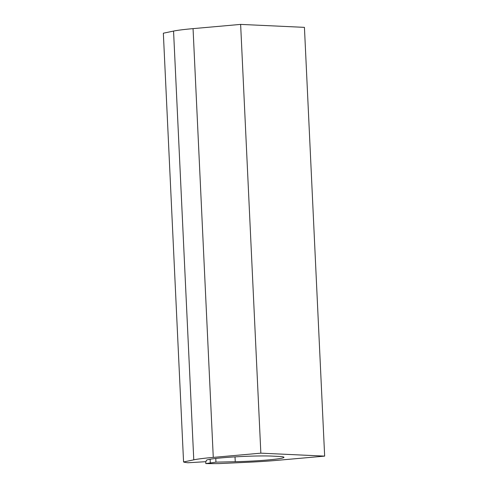 <?xml version="1.0" encoding="UTF-8"?>
<svg xmlns="http://www.w3.org/2000/svg" width="488" height="488" viewBox="0 0 488 488"><rect width="100%" height="100%" fill="white"/><g stroke="black" fill="none" stroke-linecap="round" stroke-linejoin="round"><path stroke-width="0.73" d="M260.848 453.163L240.633 24.4L304.433 27.358L324.654 456.121L260.848 453.163L213.274 457.39L193.053 28.633L240.633 24.4M324.654 456.121L277.074 460.349A51.966 3.245 -2.7 0 1 247.117 462.307L218.85 463.6A59.133 3.69 -2.7 0 1 205.826 463.576L215.946 462.148L235.246 461.709A35.837 2.239 -2.7 0 0 283.967 457.323A35.837 2.239 -2.7 0 0 277.904 456.365L271.92 456.091A35.837 2.239 -2.7 0 0 232.111 457.055A35.837 2.239 -2.7 0 0 206.394 460.367L205.973 461.685L187.984 462.752A59.133 3.69 -2.7 0 1 183.567 461.965L193.773 459.836A51.966 3.245 -2.7 0 1 213.274 457.39M193.773 459.836L173.557 31.073L163.346 33.202L183.567 461.965M173.557 31.073A51.966 3.245 -2.7 0 1 193.053 28.633M215.946 462.148L215.769 458.464M210.279 462.648L210.114 459.245M205.826 463.576L205.741 461.703M235.246 461.709L235.021 456.872"/></g></svg>
